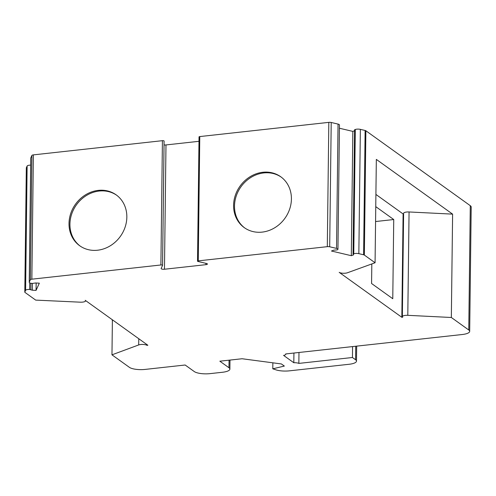 <?xml version="1.0" encoding="UTF-8"?>
<svg xmlns="http://www.w3.org/2000/svg" width="496" height="496" viewBox="0 0 496 496"><rect width="100%" height="100%" fill="white"/><g stroke="black" fill="none" stroke-linecap="round" stroke-linejoin="round"><path stroke-width="0.74" d="M403.614 213.888L403.099 213.943L401.834 317.297L402.727 317.204A4.817 1.407 0.7 0 1 402.355 316.653A4.817 1.407 0.7 0 1 407.799 315.326L451.341 317.49L468.763 329.989A12.034 3.522 0.7 0 1 469.681 331.359A12.034 3.522 0.7 0 1 462.253 334.515L285.671 353.946A4.817 1.407 0.7 0 1 285.77 354.243A4.817 1.407 0.7 0 1 283.582 355.396L293.812 362.737A4.817 1.407 0.7 0 1 298.846 363.401L352.439 357.504L355.576 359.749A12.034 3.522 0.7 0 1 356.488 361.119A12.034 3.522 0.7 0 1 349.06 364.281L289.348 370.847A12.034 3.522 0.7 0 1 275.193 369.582L272.794 368.819L284.344 366.06L281.393 363.946L242.079 358.744L219.84 361.193L228.96 367.734A12.034 3.522 0.7 0 1 229.877 369.105A12.034 3.522 0.7 0 1 222.45 372.267L209.994 373.637A12.034 3.522 0.7 0 1 194.265 371.554L185.144 365.006L145.117 369.415A12.034 3.522 0.7 0 1 129.388 367.331L111.966 354.832L138.7 344.937A4.817 1.407 0.7 0 1 146.971 345.346L147.858 345.247L85.213 300.297A4.817 1.407 0.7 0 1 85.579 300.849A4.817 1.407 0.7 0 1 80.135 302.176L35.693 300.105L24.986 292.423A2.406 0.707 0.7 0 1 24.8 292.144A2.406 0.707 0.7 0 1 24.819 292.057L25.606 290.327A3.608 1.054 0.7 0 1 29.655 289.459L32.302 290.203L36.065 290.389L39.333 283.166L35.563 282.98L32.383 283.433A3.608 1.054 0.7 0 1 29.239 282.342A3.608 1.054 0.7 0 1 29.27 282.212L30.399 279.719A2.406 0.707 0.7 0 1 31.862 279.18L160.902 264.976A1.203 0.353 0.7 0 1 162.57 265.323A1.203 0.353 0.7 0 1 162.558 265.366L161.163 268.46A2.406 0.707 -179.3 0 0 161.138 268.547A2.406 0.707 -179.3 0 0 164.467 269.235L205.939 264.672A2.406 0.707 -179.3 0 0 207.427 264.039A2.406 0.707 -179.3 0 0 206.485 263.469L197.991 261.466A1.203 0.353 0.7 0 1 197.526 261.181A1.203 0.353 0.7 0 1 198.264 260.865L327.304 246.667A2.406 0.707 0.7 0 1 329.691 246.785L336.536 248.397A3.608 1.054 0.7 0 1 337.95 249.259A3.608 1.054 0.7 0 1 337.199 249.885L333.771 250.164L331.458 251.019L351.317 255.7L353.629 254.845L353.047 254.064L353.778 253.797A3.608 1.054 0.7 0 1 358.844 253.654L363.599 254.777A2.406 0.707 0.7 0 1 364.362 255.074L375.069 262.762L347.454 272.763A4.817 1.407 0.7 0 1 339.19 272.347L401.834 317.297M403.099 213.943L375.906 194.432M375.757 206.634L393.737 219.536L392.77 298.722L371.578 283.514L371.82 263.934M402.355 316.653L403.62 213.299A4.817 1.407 0.7 0 1 409.064 211.966L452.606 214.129L376.334 159.402L375.069 262.762M29.239 282.342L30.758 158.044A3.608 1.054 0.7 0 1 30.789 157.908L31.918 155.422A2.406 0.707 0.7 0 1 33.381 154.876L162.421 140.678A1.203 0.353 0.7 0 1 164.089 141.019A1.203 0.353 0.7 0 1 164.077 141.069L162.558 265.279M36.158 283.005L36.065 290.389M32.383 283.433L32.302 290.203M30.926 283.259L30.845 289.521M26.338 167.933A2.406 0.707 0.7 0 1 26.319 167.846A2.406 0.707 0.7 0 1 26.338 167.753L27.125 166.024A3.608 1.054 0.7 0 1 30.671 165.143M197.526 261.181L199.039 136.884A1.203 0.353 0.7 0 1 199.783 136.567L328.823 122.363A2.406 0.707 0.7 0 1 331.21 122.481L338.055 124.093A3.608 1.054 0.7 0 1 339.469 124.955L337.95 249.259M339.425 128.235L352.836 131.397L351.317 255.7M352.836 131.397L354.553 130.764M469.681 331.359L471.2 207.055A12.034 3.522 0.7 0 0 470.282 205.685L365.881 130.77A2.406 0.707 0.7 0 0 365.118 130.473L360.363 129.351A3.608 1.054 0.7 0 0 355.297 129.493L354.566 129.766L353.047 254.064M164.04 144.9A2.406 0.707 -179.3 0 0 165.986 144.937L198.989 141.304M272.868 362.818L272.794 368.819M452.606 214.129L451.341 317.49M146.977 344.615L146.971 345.346M112.394 319.802L111.966 354.832M293.93 353.04L293.812 362.737M298.976 352.482L298.846 363.401M352.575 346.586L352.439 357.504M126.84 217.118A31.298 27.609 125.7 0 1 110.18 245.855A31.298 27.609 125.7 0 1 79.682 245.731A31.298 27.609 125.7 0 1 75.497 204.203A31.298 27.609 125.7 0 1 116.176 194.872A31.298 27.609 125.7 0 1 126.84 217.118M291.412 199.008A31.298 27.609 125.7 0 1 274.759 227.745A31.298 27.609 125.7 0 1 244.255 227.621A31.298 27.609 125.7 0 1 240.07 186.093A31.298 27.609 125.7 0 1 280.748 176.762A31.298 27.609 125.7 0 1 291.412 199.008M80.147 246.053A31.298 27.609 125.7 0 1 76.421 204.867A31.298 27.609 125.7 0 1 116.628 195.207M244.72 227.943A31.298 27.609 125.7 0 1 240.994 186.756A31.298 27.609 125.7 0 1 281.201 177.097M375.571 221.532L393.737 219.536M31.918 155.422L30.399 279.719M30.789 157.908L29.27 282.212M29.735 282.887L29.655 289.459M27.125 166.024L25.606 290.327M26.338 167.753L24.819 292.057M338.055 124.093L336.536 248.397M331.21 122.481L329.691 246.785M355.297 129.493L353.778 253.797M360.363 129.351L358.844 253.654M365.118 130.473L363.599 254.777M365.881 130.77L364.362 255.074M165.986 144.937L164.467 269.235M205.958 263.345L205.939 264.672M33.381 154.876L31.862 279.18M162.421 140.678L160.902 264.976M199.783 136.567L198.264 260.865M328.823 122.363L327.304 246.667M470.282 205.685L468.763 329.989M409.064 211.966L407.799 315.326M138.775 338.731L138.7 344.937M355.737 346.239L355.576 359.749M229.053 360.177L228.96 367.734M26.319 167.846L24.8 292.144M164.089 141.019L162.57 265.323M356.674 346.134L356.488 361.119M285.777 353.933L285.77 354.243M229.989 360.077L229.877 369.105M112.232 319.691L112.375 321.482"/></g></svg>
